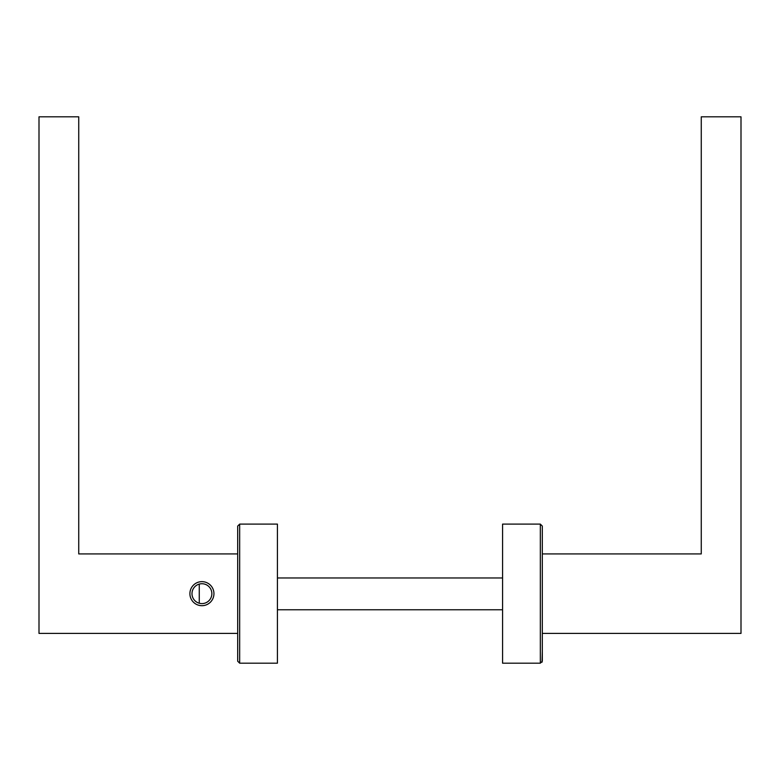 <?xml version="1.0" encoding="UTF-8"?>
<svg xmlns="http://www.w3.org/2000/svg" width="780" height="780" viewBox="0 0 780 780"><rect width="100%" height="100%" fill="white"/><g stroke="black" fill="none" stroke-linecap="round" stroke-linejoin="round"><path stroke-width="1.17" d="M213.944 593.668A12.022 12.022 0 0 0 201.922 581.646A12.022 12.022 0 0 0 189.901 593.668A12.022 12.022 0 0 0 201.922 605.69A12.022 12.022 0 0 0 213.944 593.668M211.858 593.668A9.935 9.935 0 0 0 201.922 583.733A9.935 9.935 0 0 0 191.987 593.668A9.935 9.935 0 0 0 201.922 603.603A9.935 9.935 0 0 0 211.858 593.668M237.685 633.409L39 633.409L39 116.815L78.741 116.815L78.741 553.927L237.685 553.927M237.685 661.196L239.674 663.185L239.674 524.101L277.427 524.101L277.427 663.185L239.674 663.185L237.685 661.196L237.685 526.091L239.674 524.101L237.685 526.091M502.574 577.97L277.427 577.97M502.574 609.765L277.427 609.765M542.315 553.927L701.259 553.927L701.259 116.815L741 116.815L741 633.409L542.315 633.409M542.315 526.091L540.325 524.101L502.574 524.101L502.574 663.185L540.325 663.185L542.315 661.196L540.325 663.185L540.325 524.101L542.315 526.091L542.315 661.196M542.315 651.29L542.032 662.22M199.261 584.103L199.261 603.242"/></g></svg>
